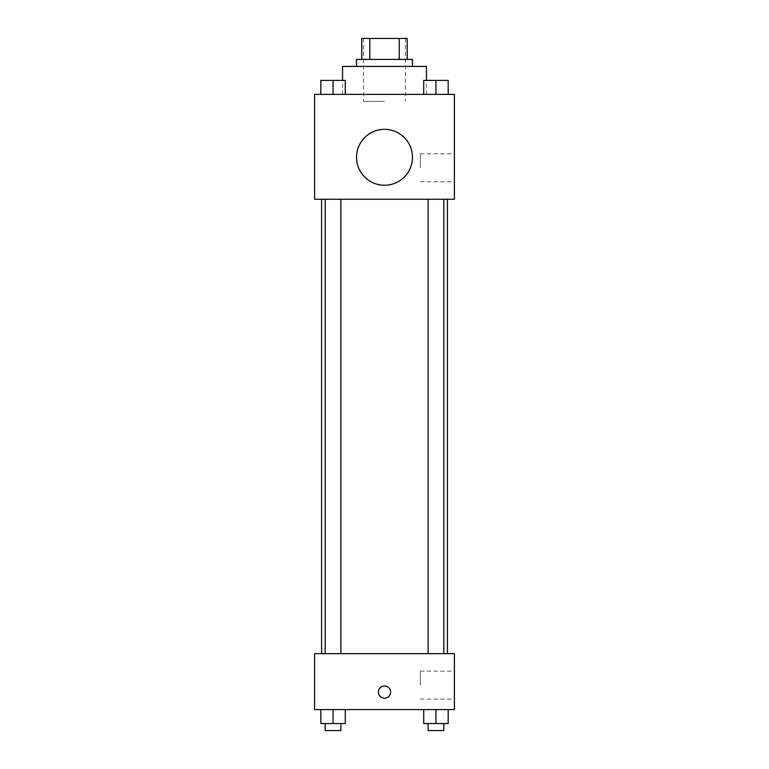<?xml version="1.0" encoding="UTF-8"?>
<svg xmlns="http://www.w3.org/2000/svg" width="769" height="769" viewBox="0 0 769 769"><rect width="100%" height="100%" fill="white"/><g stroke="black" fill="none" stroke-linecap="round" stroke-linejoin="round"><path stroke-width="0.58" stroke-dasharray="3.85 2.88" d="M384.5 101.364L363.526 101.364L384.5 101.364M384.5 38.45L363.526 38.45L384.5 38.45M399.217 59.424L399.217 38.45L407.224 38.45L407.224 59.424L369.783 59.424L407.224 59.424M399.217 38.45L361.776 38.45M369.783 59.424L361.776 59.424L369.783 59.424L369.783 38.45M412.463 59.424L356.537 59.424M356.537 66.413L412.463 66.413L356.537 66.413M342.551 66.413L426.449 66.413M384.5 94.376L342.551 94.376L384.5 94.376M320.817 94.376L345.281 94.376L320.817 94.376L345.281 94.376L320.817 94.376L345.281 94.376L333.044 94.376L333.044 80.399L320.817 80.399L340.907 80.399L320.817 80.399L320.817 94.376L333.044 94.376L320.817 94.376L320.817 80.399L320.817 94.376L345.281 94.376L333.044 94.376L333.044 80.399L345.281 80.399L325.191 80.399L345.281 80.399L345.281 94.376L345.281 80.399M423.719 94.376L448.183 94.376L423.719 94.376L448.183 94.376L423.719 94.376L448.183 94.376L435.956 94.376L435.956 80.399L423.719 80.399L443.809 80.399L423.719 80.399L423.719 94.376L435.956 94.376L423.719 94.376L423.719 80.399L423.719 94.376L448.183 94.376L435.956 94.376L435.956 80.399L448.183 80.399L428.093 80.399L448.183 80.399L448.183 94.376L448.183 80.399M454.412 94.376L314.588 94.376L314.588 199.238L454.412 199.238L454.412 94.376M314.588 157.299L314.588 151.176L314.588 157.299M384.5 199.238L321.586 199.238L384.5 199.238M435.956 199.238L428.093 199.238L435.956 199.238M333.044 199.238L340.907 199.238L333.044 199.238M454.412 167.786L454.412 153.8L454.412 167.786M384.5 129.336A27.963 27.963 0 0 0 360.286 171.276A27.963 27.963 0 0 0 408.714 171.276A27.963 27.963 0 0 0 384.5 129.336A27.963 27.963 0 0 0 360.286 171.276A27.963 27.963 0 0 0 408.714 171.276A27.963 27.963 0 0 0 384.5 129.336M384.5 185.262A27.963 27.963 0 0 1 360.286 143.313A27.963 27.963 0 0 1 408.714 143.313A27.963 27.963 0 0 1 384.5 185.262M420.345 167.786L420.345 153.8L420.345 167.786M314.598 157.299L314.598 151.176L314.598 157.299M384.5 653.65L321.586 653.65L384.5 653.65M435.956 653.65L428.093 653.65L435.956 653.65M333.044 653.65L340.907 653.65L333.044 653.65M454.412 653.65L314.588 653.65L314.588 709.576L454.412 709.576L454.412 653.65M314.588 692.1L314.588 698.214L314.588 692.1M448.183 723.562L435.956 723.562L448.183 723.562L448.183 709.576L423.719 709.576L448.183 709.576L423.719 709.576L448.183 709.576L423.719 709.576L448.183 709.576L423.719 709.576L448.183 709.576L448.183 723.562L423.719 723.562L423.719 709.576L423.719 723.562L443.809 723.562L435.956 723.562L435.956 709.576L435.956 723.562L423.719 723.562L423.719 709.576M345.281 723.562L333.044 723.562L345.281 723.562L345.281 709.576L320.817 709.576L345.281 709.576L320.817 709.576L345.281 709.576L320.817 709.576L345.281 709.576L320.817 709.576L345.281 709.576L345.281 723.562L320.817 723.562L320.817 709.576L320.817 723.562L340.907 723.562L333.044 723.562L333.044 709.576L333.044 723.562L320.817 723.562L320.817 709.576M454.412 685.112L454.412 671.126L454.412 685.112M384.5 685.986A6.114 6.114 0 0 0 379.204 695.157A6.114 6.114 0 0 0 389.796 695.157A6.114 6.114 0 0 0 384.5 685.986A6.114 6.114 0 0 0 379.204 695.157A6.114 6.114 0 0 0 389.796 695.157A6.114 6.114 0 0 0 384.5 685.986M384.5 698.214A6.114 6.114 0 0 1 379.204 689.043A6.114 6.114 0 0 1 389.796 689.043A6.114 6.114 0 0 1 384.5 698.214M420.345 685.112L420.345 671.126L420.345 685.112M314.598 692.1L314.598 698.214L314.598 692.1M428.093 723.562L428.093 730.55L443.809 730.55L428.093 730.55L443.809 730.55L443.809 723.562L428.093 723.562L443.809 723.562M435.956 723.562L435.956 709.576M325.191 723.562L325.191 730.55L340.907 730.55L325.191 730.55L340.907 730.55L340.907 723.562L325.191 723.562L340.907 723.562M333.044 723.562L333.044 709.576M428.093 80.399L443.809 80.399M435.956 94.376L435.956 80.399M325.191 80.399L340.907 80.399M333.044 94.376L333.044 80.399M363.526 38.45L363.526 101.364M405.474 38.45L405.474 101.364M426.449 94.376L426.449 80.399M342.551 94.376L342.551 80.399M420.345 181.763L454.412 181.763M420.345 153.8L454.412 153.8M340.907 653.65L340.907 199.238M325.191 653.65L325.191 199.238M443.809 653.65L443.809 199.238M428.093 653.65L428.093 199.238M420.345 699.088L454.412 699.088M420.345 671.126L454.412 671.126"/><path stroke-width="1.15" d="M369.783 59.424L369.783 38.45L361.776 38.45L361.776 59.424L361.776 38.45M369.783 38.45L407.224 38.45L407.224 59.424M399.217 59.424L399.217 38.45M356.537 66.413L356.537 59.424L412.463 59.424L412.463 66.413M426.449 80.399L426.449 66.413L342.551 66.413L342.551 80.399M314.588 94.376L454.412 94.376L454.412 199.238L314.588 199.238L314.588 94.376M384.5 185.262A27.963 27.963 0 0 1 360.286 143.313A27.963 27.963 0 0 1 408.714 143.313A27.963 27.963 0 0 1 384.5 185.262M314.588 653.65L454.412 653.65L454.412 709.576L314.588 709.576L314.588 653.65M384.5 698.214A6.114 6.114 0 0 1 379.204 689.043A6.114 6.114 0 0 1 389.796 689.043A6.114 6.114 0 0 1 384.5 698.214M423.719 709.576L423.719 723.562L448.183 723.562L448.183 709.576L448.183 723.562M435.956 723.562L435.956 709.576M443.809 723.562L443.809 730.55L428.093 730.55L428.093 723.562M320.817 709.576L320.817 723.562L345.281 723.562L345.281 709.576L345.281 723.562M333.044 723.562L333.044 709.576M340.907 723.562L340.907 730.55L325.191 730.55L325.191 723.562M423.719 94.376L423.719 80.399L448.183 80.399L448.183 94.376L448.183 80.399M435.956 94.376L435.956 80.399M443.809 80.399L428.093 80.399M320.817 94.376L320.817 80.399L345.281 80.399L345.281 94.376L345.281 80.399M333.044 94.376L333.044 80.399M340.907 80.399L325.191 80.399M447.414 653.65L447.414 199.238M321.586 653.65L321.586 199.238M428.093 199.238L428.093 653.65M443.809 199.238L443.809 653.65M340.907 653.65L340.907 199.238M325.191 653.65L325.191 199.238"/></g></svg>
